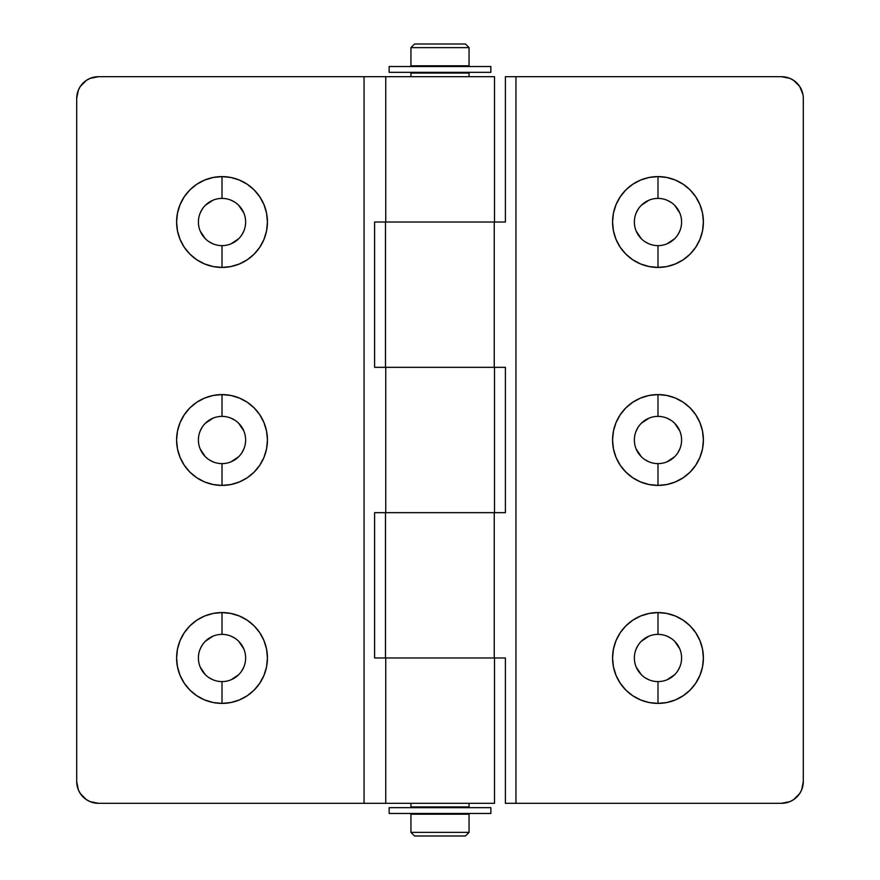 <?xml version="1.0" encoding="UTF-8"?>
<svg xmlns="http://www.w3.org/2000/svg" width="880" height="880" viewBox="0 0 880 880"><rect width="100%" height="100%" fill="white"/><g stroke="black" fill="none" stroke-linecap="round" stroke-linejoin="round"><path stroke-width="1.32" d="M222.013 176.605A45.408 45.408 0 0 1 267.432 222.013A45.408 45.408 0 0 1 222.013 267.432L222.013 245.63A23.617 23.617 0 0 1 198.407 222.013A23.617 23.617 0 0 1 222.013 198.407A23.617 23.617 0 0 0 198.407 222.013A23.617 23.617 0 0 0 222.013 245.63L222.013 267.432A45.408 45.408 0 0 1 176.605 222.013A45.408 45.408 0 0 1 222.013 176.605L222.013 198.407L222.013 176.605A45.408 45.408 0 0 0 180.059 204.644L177.474 213.158L176.605 222.013L177.474 230.879L180.059 239.393A45.408 45.408 0 0 0 204.644 263.978L213.158 266.563L222.013 267.432L230.879 266.563L239.393 263.978L247.247 259.776L254.133 254.133L259.776 247.247L263.978 239.393L266.563 230.879L267.432 222.013L266.563 213.158L263.978 204.644L259.776 196.79L254.133 189.904L247.247 184.261L239.393 180.059L230.879 177.474L222.013 176.605L213.158 177.474L204.644 180.059L196.79 184.261L189.904 189.904L184.261 196.79L180.059 204.644M222.013 394.592A45.408 45.408 0 0 1 267.432 440A45.408 45.408 0 0 1 222.013 485.408L222.013 463.617A23.617 23.617 0 0 1 198.407 440A23.617 23.617 0 0 1 222.013 416.383A23.617 23.617 0 0 0 198.407 440A23.617 23.617 0 0 0 222.013 463.617L222.013 485.408A45.408 45.408 0 0 1 176.605 440A45.408 45.408 0 0 1 222.013 394.592L222.013 416.383L222.013 394.592A45.408 45.408 0 0 0 180.059 422.62L177.474 431.145L176.605 440L177.474 448.855L180.059 457.38A45.408 45.408 0 0 0 204.644 481.954L213.158 484.539L222.013 485.408L230.879 484.539L239.393 481.954L247.247 477.763L254.133 472.109L259.776 465.234L263.978 457.38L266.563 448.855L267.432 440L266.563 431.145L263.978 422.62L259.776 414.766L254.133 407.891L247.247 402.237L239.393 398.046L230.879 395.461L222.013 394.592L213.158 395.461L204.644 398.046L196.79 402.237L189.904 407.891L184.261 414.766L180.059 422.62M222.013 612.568A45.408 45.408 0 0 1 267.432 657.987A45.408 45.408 0 0 1 222.013 703.395L222.013 681.593A23.617 23.617 0 0 1 198.407 657.987A23.617 23.617 0 0 1 222.013 634.37A23.617 23.617 0 0 0 198.407 657.987A23.617 23.617 0 0 0 222.013 681.593L222.013 703.395A45.408 45.408 0 0 1 176.605 657.987A45.408 45.408 0 0 1 222.013 612.568L222.013 634.37L222.013 612.568A45.408 45.408 0 0 0 180.059 640.607L177.474 649.121L176.605 657.987L177.474 666.842L180.059 675.356A45.408 45.408 0 0 0 204.644 699.941L213.158 702.526L222.013 703.395L230.879 702.526L239.393 699.941L247.247 695.739L254.133 690.096L259.776 683.21L263.978 675.356L266.563 666.842L267.432 657.987L266.563 649.121L263.978 640.607L259.776 632.753L254.133 625.867L247.247 620.224L239.393 616.022L230.879 613.437L222.013 612.568L213.158 613.437L204.644 616.022L196.79 620.224L189.904 625.867L184.261 632.753L180.059 640.607M212.982 679.8L208.901 677.622M205.315 674.685L200.2 667.018M200.2 648.945L202.378 644.864M205.315 641.289L212.982 636.163M231.055 636.163L235.136 638.352M238.711 641.289L243.837 648.945M243.837 667.018L241.648 671.099M238.711 674.685L231.055 679.8M212.982 461.813L208.901 459.635M205.315 456.698L200.2 449.042M200.2 430.958L202.378 426.877M205.315 423.302L212.982 418.187M231.055 418.187L235.136 420.365M238.711 423.302L243.837 430.958M243.837 449.042L241.648 453.123M238.711 456.698L231.055 461.813M212.982 243.837L208.901 241.648M205.315 238.711L200.2 231.055M200.2 212.982L202.378 208.901M205.315 205.315L212.982 200.2M231.055 200.2L235.136 202.378M238.711 205.315L243.837 212.982M243.837 231.055L241.648 235.136M238.711 238.711L231.055 243.837M494.241 76.692L385.748 76.692L385.748 222.013L374.605 222.013L374.605 367.334L385.748 367.334L385.748 512.666L494.494 512.666L494.494 367.334L385.748 367.334L385.748 512.666L374.605 512.666L374.605 657.987L385.748 657.987L385.748 803.308L494.494 803.308L494.494 657.987L385.748 657.987L385.748 803.308L98.494 803.308L90.156 801.647L86.383 799.634L80.366 793.617L78.353 789.844L76.692 781.506L76.692 98.494L78.353 90.156L80.366 86.383L86.383 80.366L90.156 78.353L98.494 76.692L364.056 76.692L98.494 76.692A21.802 21.802 0 0 0 76.692 98.494L76.692 781.506A21.802 21.802 0 0 0 98.494 803.308L364.056 803.308L364.056 76.692L385.748 76.692L364.056 76.692L364.056 803.308L494.241 803.308M180.059 239.393L184.261 247.247L189.904 254.133L196.79 259.776L204.644 263.978M180.059 457.38L184.261 465.234L189.904 472.109L196.79 477.763L204.644 481.954M180.059 675.356L184.261 683.21L189.904 690.096L196.79 695.739L204.644 699.941M86.383 799.634L90.156 801.647M90.156 78.353L86.383 80.366M385.748 76.692L385.748 222.013L494.494 222.013L494.494 76.692L385.748 76.692M382.283 367.334L374.605 367.334L374.605 222.013L382.283 222.013M494.395 367.334L384.615 367.334M384.615 222.013L494.395 222.013M494.395 657.987L384.615 657.987M382.283 657.987L374.605 657.987L374.605 512.666L382.283 512.666M384.615 512.666L494.395 512.666M222.013 703.395A45.408 45.408 0 0 0 267.432 658.02M263.978 640.607A45.408 45.408 0 0 0 239.393 616.022M222.013 681.593A23.617 23.617 0 0 0 245.63 657.987A23.617 23.617 0 0 0 222.013 634.37A23.617 23.617 0 0 1 245.63 657.987A23.617 23.617 0 0 1 222.013 681.593M222.013 485.408A45.408 45.408 0 0 0 267.432 440.033M263.978 422.62A45.408 45.408 0 0 0 239.393 398.046M222.013 463.617A23.617 23.617 0 0 0 245.63 440A23.617 23.617 0 0 0 222.013 416.383A23.617 23.617 0 0 1 245.63 440A23.617 23.617 0 0 1 222.013 463.617M222.013 267.432A45.408 45.408 0 0 0 263.978 239.393M263.978 204.644A45.408 45.408 0 0 0 239.393 180.059M222.013 245.63A23.617 23.617 0 0 0 245.63 222.013A23.617 23.617 0 0 0 222.013 198.407A23.617 23.617 0 0 1 245.63 222.013A23.617 23.617 0 0 1 222.013 245.63M657.987 176.605A45.408 45.408 0 0 1 703.395 222.013A45.408 45.408 0 0 1 657.987 267.432L657.987 245.63A23.617 23.617 0 0 1 634.37 222.013A23.617 23.617 0 0 1 657.987 198.407A23.617 23.617 0 0 0 634.37 222.013A23.617 23.617 0 0 0 657.987 245.63L657.987 267.432A45.408 45.408 0 0 1 612.568 222.013A45.408 45.408 0 0 1 657.987 176.605L657.987 198.407L657.987 176.605A45.408 45.408 0 0 0 616.022 204.644L613.437 213.158L612.568 222.013L613.437 230.879L616.022 239.393A45.408 45.408 0 0 0 640.607 263.978L649.121 266.563L657.987 267.432L666.842 266.563L675.356 263.978L683.21 259.776L690.096 254.133L695.739 247.247L699.941 239.393L702.526 230.879L703.395 222.013L702.526 213.158L699.941 204.644L695.739 196.79L690.096 189.904L683.21 184.261L675.356 180.059L666.842 177.474L657.987 176.605L649.121 177.474L640.607 180.059L632.753 184.261L625.867 189.904L620.224 196.79L616.022 204.644M657.987 394.592A45.408 45.408 0 0 1 703.395 440A45.408 45.408 0 0 1 657.987 485.408L657.987 463.617A23.617 23.617 0 0 1 634.37 440A23.617 23.617 0 0 1 657.987 416.383A23.617 23.617 0 0 0 634.37 440A23.617 23.617 0 0 0 657.987 463.617L657.987 485.408A45.408 45.408 0 0 1 612.568 440A45.408 45.408 0 0 1 657.987 394.592L657.987 416.383L657.987 394.592A45.408 45.408 0 0 0 616.022 422.62L613.437 431.145L612.568 440L613.437 448.855L616.022 457.38A45.408 45.408 0 0 0 640.607 481.954L649.121 484.539L657.987 485.408L666.842 484.539L675.356 481.954L683.21 477.763L690.096 472.109L695.739 465.234L699.941 457.38L702.526 448.855L703.395 440L702.526 431.145L699.941 422.62L695.739 414.766L690.096 407.891L683.21 402.237L675.356 398.046L666.842 395.461L657.987 394.592L649.121 395.461L640.607 398.046L632.753 402.237L625.867 407.891L620.224 414.766L616.022 422.62M657.987 612.568A45.408 45.408 0 0 1 703.395 657.987A45.408 45.408 0 0 1 657.987 703.395L657.987 681.593A23.617 23.617 0 0 1 634.37 657.987A23.617 23.617 0 0 1 657.987 634.37A23.617 23.617 0 0 0 634.37 657.987A23.617 23.617 0 0 0 657.987 681.593L657.987 703.395A45.408 45.408 0 0 1 612.568 657.987A45.408 45.408 0 0 1 657.987 612.568L657.987 634.37L657.987 612.568A45.408 45.408 0 0 0 616.022 640.607L613.437 649.121L612.568 657.987L613.437 666.842L616.022 675.356A45.408 45.408 0 0 0 640.607 699.941L649.121 702.526L657.987 703.395L666.842 702.526L675.356 699.941L683.21 695.739L690.096 690.096L695.739 683.21L699.941 675.356L702.526 666.842L703.395 657.987L702.526 649.121L699.941 640.607L695.739 632.753L690.096 625.867L683.21 620.224L675.356 616.022L666.842 613.437L657.987 612.568L649.121 613.437L640.607 616.022L632.753 620.224L625.867 625.867L620.224 632.753L616.022 640.607M497.717 657.987L505.395 657.987L505.395 803.308L515.944 803.308L505.395 803.308L505.395 657.987L385.506 657.987L385.506 512.666L385.506 657.987L494.252 657.987L494.252 512.666L505.395 512.666L505.395 367.334L494.252 367.334L494.252 222.013L385.506 222.013L385.506 367.334L385.506 222.013L505.395 222.013L505.395 76.692L781.506 76.692L789.844 78.353L793.617 80.366L789.844 78.353M648.945 679.8L644.864 677.622M641.289 674.685L636.163 667.018M636.163 648.945L638.352 644.864M641.289 641.289L648.945 636.163M667.018 636.163L671.099 638.352M674.685 641.289L679.8 648.945M679.8 667.018L677.622 671.099M674.685 674.685L667.018 679.8M648.945 461.813L644.864 459.635M641.289 456.698L636.163 449.042M636.163 430.958L638.352 426.877M641.289 423.302L648.945 418.187M667.018 418.187L671.099 420.365M674.685 423.302L679.8 430.958M679.8 449.042L677.622 453.123M674.685 456.698L667.018 461.813M648.945 243.837L644.864 241.648M641.289 238.711L636.163 231.055M636.163 212.982L638.352 208.901M641.289 205.315L648.945 200.2M667.018 200.2L671.099 202.378M674.685 205.315L679.8 212.982M679.8 231.055L677.622 235.136M674.685 238.711L667.018 243.837M495.385 367.334L385.506 367.334L494.252 367.334L494.252 222.013L495.385 222.013M497.717 222.013L505.395 222.013L505.395 76.692L515.944 76.692L515.944 803.308L781.506 803.308L515.944 803.308L515.944 76.692L781.506 76.692A21.802 21.802 0 0 1 803.308 98.494L803.308 781.506L803.308 98.494M789.844 801.647L793.617 799.634L789.844 801.647L781.506 803.308A21.802 21.802 0 0 0 803.308 781.506L801.647 789.844L799.634 793.617L793.617 799.634M793.617 80.366L799.634 86.383L802.879 94.248M616.022 239.393L620.224 247.247L625.867 254.133L632.753 259.776L640.607 263.978M616.022 457.38L620.224 465.234L625.867 472.109L632.753 477.763L640.607 481.954M616.022 675.356L620.224 683.21L625.867 690.096L632.753 695.739L640.607 699.941M495.385 512.666L385.506 512.666L494.252 512.666L494.252 657.987L495.385 657.987M497.717 367.334L505.395 367.334L505.395 512.666L497.717 512.666M657.987 703.395A45.408 45.408 0 0 0 699.941 675.356M699.941 640.607A45.408 45.408 0 0 0 675.356 616.022M657.987 681.593A23.617 23.617 0 0 0 681.593 657.987A23.617 23.617 0 0 0 657.987 634.37A23.617 23.617 0 0 1 681.593 657.987A23.617 23.617 0 0 1 657.987 681.593M657.987 485.408A45.408 45.408 0 0 0 703.395 440.033M699.941 422.62A45.408 45.408 0 0 0 675.356 398.046M657.987 463.617A23.617 23.617 0 0 0 681.593 440A23.617 23.617 0 0 0 657.987 416.383A23.617 23.617 0 0 1 681.593 440A23.617 23.617 0 0 1 657.987 463.617M657.987 267.432A45.408 45.408 0 0 0 699.941 239.393M699.941 204.644A45.408 45.408 0 0 0 675.356 180.059M657.987 245.63A23.617 23.617 0 0 0 681.593 222.013A23.617 23.617 0 0 0 657.987 198.407A23.617 23.617 0 0 1 681.593 222.013A23.617 23.617 0 0 1 657.987 245.63M469.062 47.63L465.432 44L414.568 44L410.938 47.63L469.062 47.63L410.938 47.63L410.938 65.802L469.062 65.802L469.062 47.63L469.062 65.802L410.938 65.802L410.938 47.63L414.568 44L465.432 44L469.062 47.63M465.432 73.062L465.432 72.336L465.432 73.062M465.432 66.528L465.432 65.802L465.432 66.528M414.568 65.802L414.568 66.528L414.568 65.802M414.568 72.336L414.568 73.062L414.568 72.336M410.938 832.37L414.568 836L465.432 836L469.062 832.37L410.938 832.37L469.062 832.37L469.062 814.198L410.938 814.198L410.938 832.37L410.938 814.198L469.062 814.198L469.062 832.37L465.432 836L414.568 836L410.938 832.37M414.568 806.938L414.568 807.664L414.568 806.938M414.568 813.472L414.568 814.198L414.568 813.472M465.432 814.198L465.432 813.472L465.432 814.198M465.432 807.664L465.432 806.938L465.432 807.664M410.938 73.062L410.938 76.692L410.938 73.062L469.062 73.062L469.062 76.692L469.062 73.062L410.938 73.062M410.938 803.308L410.938 806.938L469.062 806.938L469.062 803.308L469.062 806.938L410.938 806.938L410.938 803.308M490.831 66.528L389.136 66.528L389.136 72.336L490.831 72.336L490.831 66.528L490.864 72.336L490.864 66.528L389.169 66.528M490.831 72.336L389.169 72.336M389.147 807.664L490.864 807.664L389.147 807.664L389.147 813.472L490.864 813.472L389.147 813.472L389.136 807.664L389.147 813.472M490.864 807.664L490.864 813.472"/></g></svg>

